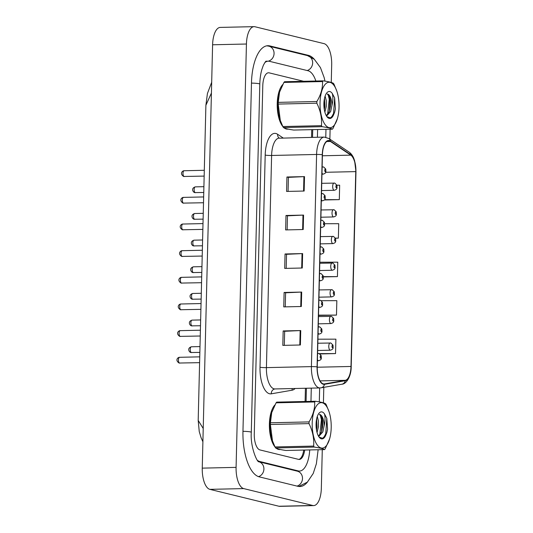 <?xml version="1.0" encoding="UTF-8"?>
<svg xmlns="http://www.w3.org/2000/svg" width="533" height="533" viewBox="0 0 533 533"><rect width="100%" height="100%" fill="white"/><g stroke="black" fill="none" stroke-linecap="round" stroke-linejoin="round"><path stroke-width="0.8" d="M278.526 449.432A23.219 9.701 88.7 0 0 279.612 449.559A23.219 9.701 88.7 0 0 280.238 449.492A23.219 9.701 88.7 0 1 279.612 449.559A23.219 9.701 88.7 0 1 278.526 449.432A23.219 9.701 88.7 0 1 276.474 448.4A23.219 9.701 88.7 0 0 278.526 449.432M286.354 129.033A23.219 9.701 88.7 0 0 287.44 129.153A23.219 9.701 88.7 0 0 288.067 129.086A23.219 9.701 88.7 0 1 287.44 129.153A23.219 9.701 88.7 0 1 286.354 129.033A23.219 9.701 88.7 0 1 284.302 127.993A23.219 9.701 88.7 0 0 286.354 129.033M323.338 383.893A15.477 6.469 -91.3 0 1 317.248 366.917L322.432 154.757A15.477 6.469 -91.3 0 1 328.548 140.865A15.477 6.469 -91.3 0 1 330.387 141.452L350.787 155.143A15.477 6.469 -91.3 0 1 355.758 171.613L350.994 366.471A15.477 6.469 -91.3 0 1 345.284 380.322L324.464 383.933A15.477 6.469 -91.3 0 1 324.057 383.973A15.477 6.469 -91.3 0 1 323.338 383.893M323.324 384.28A15.863 6.629 88.7 0 0 324.484 384.32L345.297 380.709A15.863 6.629 88.7 0 0 351.154 366.504L355.917 171.653A15.863 6.629 88.7 0 0 350.821 154.777L330.427 141.078A15.863 6.629 88.7 0 0 322.272 154.717L317.082 366.877A15.863 6.629 88.7 0 0 323.324 384.28M286.934 177.003L288.413 177.362L303.923 176.63A3.871 0.393 1.4 0 1 304.51 176.61L286.934 177.003L286.581 191.434L304.156 191.041L304.51 176.61M287.134 229.89L287.474 215.825L302.977 215.112A3.871 0.393 1.4 0 1 303.563 215.092L285.994 215.485L285.641 229.923L303.21 229.523L303.563 215.092M287.474 215.852L285.994 215.485M284.309 345.351L284.655 331.286L300.159 330.573A3.871 0.393 1.4 0 1 300.745 330.553L283.17 330.946L282.816 345.384L300.392 344.984L300.745 330.553M284.649 331.313L283.17 330.946M285.248 306.861L285.595 292.797L301.098 292.091A3.871 0.393 1.4 0 1 301.685 292.071L284.109 292.464L283.756 306.895L301.332 306.502L301.685 292.071M285.595 292.824L284.109 292.464M286.188 268.372L286.534 254.314L302.038 253.601A3.871 0.393 1.4 0 1 302.624 253.581L285.048 253.975L284.702 268.405L302.271 268.012L302.624 253.581M286.534 254.334L285.048 253.975M274.855 405.02A23.219 9.701 88.7 0 0 269.378 425.527A23.219 9.701 88.7 0 0 275.015 446.967A23.219 9.701 88.7 0 1 269.378 425.527A23.219 9.701 88.7 0 1 274.855 405.02M282.69 84.62A23.219 9.701 88.7 0 0 277.207 105.121A23.219 9.701 88.7 0 0 282.85 126.561A23.219 9.701 88.7 0 1 277.207 105.121A23.219 9.701 88.7 0 1 282.69 84.62M298.813 459.426A14.511 6.063 88.7 0 0 303.717 450.065M305.103 401.489L305.429 388.264M311.558 137.374L311.745 129.652M324.35 199.968L339.308 199.635L339.661 185.204L336.889 185.211M318.914 315.416L336.483 315.096L336.836 300.665L321.366 300.699M319.967 353.932L335.543 353.586L335.897 339.155L317.921 339.195M335.47 238.191L338.368 238.124L338.721 223.693L324.664 223.727M323.358 276.927L337.429 276.607L337.775 262.176L319.807 262.223M288.413 177.342L288.073 191.4M337.429 276.607L323.331 276.647M318.507 315.25L319.087 315.489M336.483 315.096L318.514 315.143M335.543 353.586L319.354 353.626M338.368 238.124L335.444 238.131M339.308 199.635L324.604 199.668M303.657 81.289L269.198 72.861A14.511 6.063 88.7 0 0 268.519 72.788A14.511 6.063 88.7 0 0 262.782 85.813L254.274 434.029A14.511 6.063 88.7 0 0 259.984 449.939L298.573 459.379A14.511 6.063 88.7 0 0 299.246 459.453A14.511 6.063 88.7 0 0 304.696 450.039M306.082 401.469L306.408 388.244M312.538 137.354L312.724 129.632M315.862 81.016A26.124 10.913 88.7 0 0 308.067 70.756L269.478 61.315A26.124 10.913 88.7 0 0 268.259 61.182A26.124 10.913 88.7 0 0 264.854 62.588M257.452 460.372A26.124 10.913 88.7 0 0 259.704 461.485L298.287 470.925A26.124 10.913 88.7 0 0 299.506 471.059A26.124 10.913 88.7 0 0 309.733 449.925M310.966 401.356L311.285 388.131M317.415 137.241L317.608 129.526M331.26 82.435L331.686 64.866A19.348 8.088 88.7 0 0 324.077 43.646L254.981 26.75A19.348 8.088 88.7 0 0 254.081 26.65A19.348 8.088 88.7 0 0 246.433 44.019L236.086 467.374A19.348 8.088 88.7 0 0 243.694 488.594L312.791 505.491A19.348 8.088 88.7 0 0 313.69 505.59A19.348 8.088 88.7 0 0 321.339 488.221L322.285 449.645M254.081 26.65L220.249 27.41A19.348 8.088 88.7 0 0 212.6 44.779L202.254 468.134A19.348 8.088 88.7 0 0 209.862 489.354L278.959 506.25A19.348 8.088 88.7 0 0 279.858 506.35L313.69 505.59M323.424 402.841L323.804 387.351M329.867 139.2L330.114 129.246M314.35 59.33A41.601 17.382 88.7 0 0 308.447 55.359L269.858 45.925A41.601 17.382 88.7 0 0 267.912 45.705A41.601 17.382 88.7 0 0 251.469 83.048L242.961 431.257A41.601 17.382 88.7 0 0 259.324 476.882L297.914 486.316A41.601 17.382 88.7 0 0 299.852 486.536A41.601 17.382 88.7 0 0 307.508 481.999M211.421 93.042L205.891 105.274L198.189 420.424L203.22 428.479M331.206 427.713A22.732 9.501 88.7 0 0 328.968 411.483A22.732 9.501 88.7 0 0 318.694 403.528A22.732 9.501 88.7 0 0 312.211 423.069A22.732 9.501 88.7 0 0 318.654 446.574A22.732 9.501 88.7 0 0 329.581 438.959A22.732 9.501 88.7 0 0 331.206 427.713M315.349 401.256A26.124 10.913 88.7 0 0 314.71 401.955L276.081 402.821A26.124 10.913 88.7 0 1 276.72 402.122L315.349 401.256C320.913 402.049 324.344 402.888 325.636 403.774A26.124 10.913 88.7 0 1 326.236 404.774L328.968 411.483M276.081 402.821L271.71 412.582L270.424 422.776L309.047 421.909C313.058 415.24 314.943 408.591 314.71 401.955M309.047 421.909A26.124 10.913 88.7 0 0 309.02 422.762A26.124 10.913 88.7 0 0 309.007 423.615L270.384 424.481L272.47 440.818L275.008 446.947A26.124 10.913 88.7 0 0 275.601 447.947C276.913 448.833 280.338 449.672 285.888 450.465L324.517 449.599A26.124 10.913 88.7 0 0 325.157 448.899L329.581 438.959M271.683 412.669A22.732 9.501 88.7 0 0 271.657 412.762A22.732 9.501 88.7 0 0 270.038 424.008A22.732 9.501 88.7 0 0 272.27 440.238L272.47 440.818M270.424 422.776A26.124 10.913 88.7 0 0 270.398 423.628A26.124 10.913 88.7 0 0 270.384 424.481M317.048 432.549L318.461 426.693L318.441 421.03L317.282 416.513M316.489 430.018L317.068 426.726L316.649 418.825M318.694 436.494L322.825 431.93L324.104 425.954A11.06 4.624 88.7 0 0 319.454 414.394L321.812 417.272L322.632 420.937L322.645 426.6L321.432 431.957L318.468 436.107M319.107 437.1L322.625 438.306L325.816 435.095L326.856 432.476L327.568 429.258L326.816 418.338L324.477 413.908A13.518 5.65 88.7 0 0 318.841 413.448A13.518 5.65 88.7 0 0 316.062 425.514A13.518 5.65 88.7 0 0 319.38 437.446A13.518 5.65 88.7 0 0 325.816 435.095M324.477 413.908C325.323 417.226 325.203 421.243 324.104 425.954M275.008 446.947L313.631 446.081A26.124 10.913 88.7 0 0 314.23 447.08L275.601 447.947M313.631 446.081C314.223 438.572 312.684 431.084 309.007 423.615M324.517 449.599C323.225 448.713 319.793 447.873 314.23 447.08M316.082 426.207L316.122 422.716M319.76 434.975L321.432 419.638L320.193 414.694M323.611 437.826L325.73 433.835L326.816 418.338M316.409 429.525L316.515 419.511M321.499 431.777L322.125 419.618L321.472 416.426M326.816 432.603L327.568 429.258M339.035 107.306A22.732 9.501 88.7 0 0 336.796 91.076A22.732 9.501 88.7 0 0 326.529 83.128A22.732 9.501 88.7 0 0 320.04 102.662A22.732 9.501 88.7 0 0 326.482 126.168A22.732 9.501 88.7 0 0 337.416 118.553A22.732 9.501 88.7 0 0 339.035 107.306M323.178 80.856A26.124 10.913 88.7 0 0 322.538 81.556L283.916 82.422A26.124 10.913 88.7 0 1 284.555 81.722L323.178 80.856C328.748 81.649 332.172 82.488 333.465 83.368A26.124 10.913 88.7 0 1 334.064 84.374L336.796 91.076M283.916 82.422L279.539 92.176L278.253 102.369L316.882 101.503C320.886 94.834 322.771 88.185 322.538 81.556M316.882 101.503A26.124 10.913 88.7 0 0 316.855 102.356A26.124 10.913 88.7 0 0 316.835 103.209L278.213 104.075L280.298 120.418L282.836 126.541A26.124 10.913 88.7 0 0 283.436 127.54C284.742 128.433 288.173 129.272 293.716 130.059L332.345 129.193A26.124 10.913 88.7 0 0 332.985 128.493L337.416 118.553M279.512 92.269A22.732 9.501 88.7 0 0 279.485 92.362A22.732 9.501 88.7 0 0 277.866 103.609A22.732 9.501 88.7 0 0 280.105 119.838L280.298 120.418M278.253 102.369A26.124 10.913 88.7 0 0 278.226 103.222A26.124 10.913 88.7 0 0 278.213 104.075M324.877 112.143L326.296 106.287L326.276 100.63L325.117 96.107M324.317 109.611L324.897 106.32L324.477 98.418M326.529 116.094L330.653 111.524L331.932 105.547A11.06 4.624 88.7 0 0 327.282 93.988L329.647 96.866L330.46 100.537L330.48 106.194L329.261 111.55L326.296 115.701M326.942 116.7L330.453 117.906L333.651 114.688L334.691 112.07L335.397 108.852L334.651 97.939L332.306 93.508A13.518 5.65 88.7 0 0 326.676 93.042A13.518 5.65 88.7 0 0 323.891 105.108A13.518 5.65 88.7 0 0 327.209 117.04A13.518 5.65 88.7 0 0 333.651 114.688M332.306 93.508C333.158 96.819 333.032 100.837 331.932 105.547M282.836 126.541L321.459 125.675A26.124 10.913 88.7 0 0 322.059 126.681L283.436 127.54M321.459 125.675C322.052 118.166 320.513 110.677 316.835 103.209M332.345 129.193C331.053 128.306 327.628 127.474 322.059 126.681M323.917 105.801L323.951 102.316M327.588 114.568L329.261 99.231L328.022 94.288M331.439 117.42L333.558 113.429L334.651 97.939M324.237 109.118L324.344 99.105M329.327 111.37L329.96 99.211L329.301 96.02M334.651 112.197L335.397 108.852M265.194 155.07A4.837 0.493 -178.6 0 0 271.61 155.469L266.42 367.623A19.348 8.088 88.7 0 0 274.035 388.843A19.348 8.088 88.7 0 0 274.935 388.943L274.855 388.957A4.837 4.384 80.2 0 0 271.284 393.82A24.185 10.107 -91.3 0 1 260.011 367.23L265.194 155.07A24.185 10.107 -91.3 0 1 275.881 133.49A24.185 10.107 -91.3 0 1 277.626 134.283L283.183 138.014M279.252 138.1A19.348 8.088 88.7 0 0 271.61 155.469L316.595 154.457A19.348 8.088 -91.3 0 1 324.244 137.088L279.325 138.2M274.935 388.943L319.927 387.937A19.348 8.088 -91.3 0 1 319.02 387.837A19.348 8.088 -91.3 0 1 311.412 366.617A4.837 0.493 1.4 0 1 317.082 366.877M319.927 387.937L321.026 387.831A4.837 4.384 -99.8 0 0 324.484 384.32M321.026 387.831L341.846 384.22C346.257 384.173 351.247 376.604 351.207 366.584A4.837 0.493 -178.6 0 0 351.154 366.504M355.917 171.653A4.837 0.493 1.4 0 1 355.971 171.726L354.585 160.626L353.785 158.361C353.692 158.035 352.233 154.31 349.168 152.152L328.774 138.46L324.244 137.088M350.821 154.777A4.837 4.217 -56.1 0 0 349.168 152.152M341.846 384.22A4.837 4.384 -99.8 0 0 345.297 380.709M330.427 141.078A4.837 4.217 -56.1 0 0 328.774 138.46M322.272 154.717A4.837 0.493 -178.6 0 0 316.595 154.457L311.412 366.617L266.42 367.623A4.837 0.493 -178.6 0 1 260.011 367.23M295.142 388.49A24.185 10.107 -91.3 0 1 292.104 390.203L271.284 393.82M292.104 390.203A4.837 4.384 80.2 0 1 292.284 388.557M279.179 138.094A4.837 4.217 123.9 0 1 277.626 134.283M355.758 171.613L325.656 172.286M350.787 155.143L322.405 155.783M330.387 141.452L326.736 141.538M324.464 383.933L323.651 383.953M345.284 380.322L320.06 380.888M350.994 366.471L317.242 367.224M302.038 253.601L301.685 268.026M301.098 292.091L300.745 306.515M300.159 330.573L299.806 344.998M302.977 215.112L302.631 229.536M303.923 176.63L303.57 191.054M179.721 357.317A2.905 1.213 88.7 0 0 179.581 357.303A2.905 1.213 88.7 0 0 178.435 360.068A2.905 1.213 88.7 0 0 179.574 363.093A2.905 1.213 88.7 0 0 179.714 363.106A2.905 1.213 88.7 0 0 179.848 363.086M317.395 360.748L318.567 360.721A3.631 1.519 -91.3 0 1 318.394 360.701A3.631 1.519 -91.3 0 1 317.428 359.582M320.653 358.249A1.213 0.506 88.7 0 0 321.186 357.17A1.213 0.506 88.7 0 0 320.713 355.844A1.213 0.506 88.7 0 0 320.173 356.923A1.213 0.506 88.7 0 0 320.653 358.249M317.561 354.125A3.631 1.519 -91.3 0 1 318.401 353.466A3.631 1.519 -91.3 0 1 318.574 353.486M191.52 346.796A2.905 1.213 88.7 0 0 191.387 346.783A2.905 1.213 88.7 0 0 190.234 349.548A2.905 1.213 88.7 0 0 191.38 352.573A2.905 1.213 88.7 0 0 191.514 352.586A2.905 1.213 88.7 0 0 191.647 352.566M317.648 350.487L330.367 350.201A3.631 1.519 -91.3 0 1 330.194 350.181A3.631 1.519 -91.3 0 1 328.768 346.403A3.631 1.519 -91.3 0 1 330.2 342.946A3.631 1.519 -91.3 0 1 330.373 342.966M332.512 345.324A1.213 0.506 88.7 0 0 331.979 346.403A1.213 0.506 88.7 0 0 332.452 347.729A1.213 0.506 88.7 0 0 332.985 346.65A1.213 0.506 88.7 0 0 332.512 345.324M251.469 83.101A7.742 0.786 1.4 0 1 259.804 84.087C259.964 78.538 260.657 73.647 261.89 69.397L263.242 65.579C264.768 62.601 265.754 61.115 266.187 61.128M266.806 45.818L268.872 46.164A7.742 6.989 103.7 0 1 274.062 53.646A7.742 6.989 103.7 0 1 268.286 61.182M268.872 46.164L307.461 55.599A7.742 6.989 103.7 0 1 312.651 62.914A7.742 6.989 103.7 0 1 307.175 70.536M297.021 486.103A7.742 6.989 -76.3 0 0 302.491 478.521A7.742 6.989 -76.3 0 0 297.301 471.165L258.818 461.751M258.512 476.635A7.742 6.989 -76.3 0 0 263.908 469.087A7.742 6.989 -76.3 0 0 258.825 461.751M242.961 431.31A7.742 0.786 1.4 0 1 251.296 432.296L259.804 84.087M212.6 44.779L246.433 44.019M278.959 506.25L312.791 505.491M209.862 489.354L243.694 488.594M202.254 468.134L236.086 467.374M306.648 55.399L308.447 55.359M296.495 470.965L298.287 470.925M258.498 461.511L259.704 461.485M180.367 330.667A2.905 1.213 88.7 0 0 180.234 330.653A2.905 1.213 88.7 0 0 179.088 333.418A2.905 1.213 88.7 0 0 180.227 336.436A2.905 1.213 88.7 0 0 180.367 336.456A2.905 1.213 88.7 0 0 180.5 336.436M318.048 334.098L319.214 334.071A3.631 1.519 -91.3 0 1 319.047 334.051A3.631 1.519 -91.3 0 1 318.074 332.932M321.299 331.593A1.213 0.506 88.7 0 0 321.839 330.513A1.213 0.506 88.7 0 0 321.359 329.187A1.213 0.506 88.7 0 0 320.826 330.267A1.213 0.506 88.7 0 0 321.299 331.593M318.208 327.469A3.631 1.519 -91.3 0 1 319.054 326.816A3.631 1.519 -91.3 0 1 319.22 326.836M181.02 304.017A2.905 1.213 88.7 0 0 180.887 303.997A2.905 1.213 88.7 0 0 179.734 306.768A2.905 1.213 88.7 0 0 180.88 309.786A2.905 1.213 88.7 0 0 181.013 309.8A2.905 1.213 88.7 0 0 181.153 309.78M318.701 307.441L319.867 307.414A3.631 1.519 -91.3 0 1 319.7 307.394A3.631 1.519 -91.3 0 1 318.727 306.275M321.952 304.943A1.213 0.506 88.7 0 0 322.485 303.863A1.213 0.506 88.7 0 0 322.012 302.537A1.213 0.506 88.7 0 0 321.479 303.617A1.213 0.506 88.7 0 0 321.952 304.943M318.861 300.819A3.631 1.519 -91.3 0 1 319.707 300.166A3.631 1.519 -91.3 0 1 319.873 300.179M181.673 277.36A2.905 1.213 88.7 0 0 181.54 277.347A2.905 1.213 88.7 0 0 180.387 280.111A2.905 1.213 88.7 0 0 181.533 283.136A2.905 1.213 88.7 0 0 181.666 283.15A2.905 1.213 88.7 0 0 181.8 283.13M319.354 280.791L320.52 280.764A3.631 1.519 -91.3 0 1 320.346 280.744A3.631 1.519 -91.3 0 1 319.38 279.625M322.605 278.293A1.213 0.506 88.7 0 0 323.138 277.213A1.213 0.506 88.7 0 0 322.665 275.887A1.213 0.506 88.7 0 0 322.132 276.967A1.213 0.506 88.7 0 0 322.605 278.293M319.514 274.169A3.631 1.519 -91.3 0 1 320.353 273.509A3.631 1.519 -91.3 0 1 320.526 273.529M182.326 250.71A2.905 1.213 88.7 0 0 182.186 250.697A2.905 1.213 88.7 0 0 181.04 253.461A2.905 1.213 88.7 0 0 182.186 256.48A2.905 1.213 88.7 0 0 182.319 256.5A2.905 1.213 88.7 0 0 182.453 256.473M320 254.141L321.172 254.114A3.631 1.519 -91.3 0 1 320.999 254.094A3.631 1.519 -91.3 0 1 320.033 252.968M323.258 251.636A1.213 0.506 88.7 0 0 323.791 250.557A1.213 0.506 88.7 0 0 323.318 249.231A1.213 0.506 88.7 0 0 322.778 250.31A1.213 0.506 88.7 0 0 323.258 251.636M320.166 247.512A3.631 1.519 -91.3 0 1 321.006 246.859A3.631 1.519 -91.3 0 1 321.179 246.879M192.173 320.146A2.905 1.213 88.7 0 0 192.033 320.133A2.905 1.213 88.7 0 0 190.887 322.898A2.905 1.213 88.7 0 0 192.027 325.916A2.905 1.213 88.7 0 0 192.166 325.936A2.905 1.213 88.7 0 0 192.3 325.916M318.301 323.831L331.02 323.551A3.631 1.519 -91.3 0 1 330.846 323.531A3.631 1.519 -91.3 0 1 329.421 319.753A3.631 1.519 -91.3 0 1 330.853 316.296A3.631 1.519 -91.3 0 1 331.026 316.316M333.165 318.667A1.213 0.506 88.7 0 0 332.625 319.747A1.213 0.506 88.7 0 0 333.105 321.073A1.213 0.506 88.7 0 0 333.638 319.993A1.213 0.506 88.7 0 0 333.165 318.667M192.819 293.496A2.905 1.213 88.7 0 0 192.686 293.476A2.905 1.213 88.7 0 0 191.54 296.248A2.905 1.213 88.7 0 0 192.679 299.266A2.905 1.213 88.7 0 0 192.819 299.279A2.905 1.213 88.7 0 0 192.953 299.26M318.947 297.181L331.666 296.894A3.631 1.519 -91.3 0 1 331.499 296.881A3.631 1.519 -91.3 0 1 330.067 293.103A3.631 1.519 -91.3 0 1 331.506 289.646A3.631 1.519 -91.3 0 1 331.673 289.659M333.811 292.017A1.213 0.506 88.7 0 0 333.278 293.097A1.213 0.506 88.7 0 0 333.751 294.423A1.213 0.506 88.7 0 0 334.291 293.343A1.213 0.506 88.7 0 0 333.811 292.017M193.472 266.84A2.905 1.213 88.7 0 0 193.339 266.826A2.905 1.213 88.7 0 0 192.186 269.591A2.905 1.213 88.7 0 0 193.332 272.616A2.905 1.213 88.7 0 0 193.466 272.63A2.905 1.213 88.7 0 0 193.606 272.61M319.6 270.531L332.319 270.244A3.631 1.519 -91.3 0 1 332.152 270.224A3.631 1.519 -91.3 0 1 330.72 266.447A3.631 1.519 -91.3 0 1 332.159 262.989A3.631 1.519 -91.3 0 1 332.326 263.009M334.464 265.367A1.213 0.506 88.7 0 0 333.931 266.447A1.213 0.506 88.7 0 0 334.404 267.773A1.213 0.506 88.7 0 0 334.937 266.693A1.213 0.506 88.7 0 0 334.464 265.367M182.972 224.06A2.905 1.213 88.7 0 0 182.839 224.04A2.905 1.213 88.7 0 0 181.693 226.811A2.905 1.213 88.7 0 0 182.832 229.83A2.905 1.213 88.7 0 0 182.972 229.843A2.905 1.213 88.7 0 0 183.105 229.823M320.653 227.484L321.819 227.458A3.631 1.519 -91.3 0 1 321.652 227.438A3.631 1.519 -91.3 0 1 320.679 226.318M323.911 224.986A1.213 0.506 88.7 0 0 324.444 223.907A1.213 0.506 88.7 0 0 323.964 222.581A1.213 0.506 88.7 0 0 323.431 223.66A1.213 0.506 88.7 0 0 323.911 224.986M320.813 220.862A3.631 1.519 -91.3 0 1 321.659 220.209A3.631 1.519 -91.3 0 1 321.825 220.222M183.625 197.403A2.905 1.213 88.7 0 0 183.492 197.39A2.905 1.213 88.7 0 0 182.339 200.155A2.905 1.213 88.7 0 0 183.485 203.18A2.905 1.213 88.7 0 0 183.619 203.193A2.905 1.213 88.7 0 0 183.758 203.173M321.306 200.834L322.472 200.808A3.631 1.519 -91.3 0 1 322.305 200.788A3.631 1.519 -91.3 0 1 321.332 199.668M324.557 198.336A1.213 0.506 88.7 0 0 325.097 197.257A1.213 0.506 88.7 0 0 324.617 195.931A1.213 0.506 88.7 0 0 324.084 197.01A1.213 0.506 88.7 0 0 324.557 198.336M321.466 194.212A3.631 1.519 -91.3 0 1 322.312 193.552A3.631 1.519 -91.3 0 1 322.478 193.572M184.278 170.753A2.905 1.213 88.7 0 0 184.145 170.74A2.905 1.213 88.7 0 0 182.992 173.505A2.905 1.213 88.7 0 0 184.138 176.523A2.905 1.213 88.7 0 0 184.271 176.543A2.905 1.213 88.7 0 0 184.405 176.516M321.959 174.184L323.125 174.158A3.631 1.519 -91.3 0 1 322.958 174.138A3.631 1.519 -91.3 0 1 321.985 173.012M325.21 171.679A1.213 0.506 88.7 0 0 325.743 170.6A1.213 0.506 88.7 0 0 325.27 169.274A1.213 0.506 88.7 0 0 324.737 170.353A1.213 0.506 88.7 0 0 325.21 171.679M322.119 167.555A3.631 1.519 -91.3 0 1 322.965 166.902A3.631 1.519 -91.3 0 1 323.131 166.922M194.125 240.19A2.905 1.213 88.7 0 0 193.992 240.176A2.905 1.213 88.7 0 0 192.839 242.941A2.905 1.213 88.7 0 0 193.985 245.96A2.905 1.213 88.7 0 0 194.119 245.98A2.905 1.213 88.7 0 0 194.252 245.96M320.253 243.874L332.972 243.594A3.631 1.519 -91.3 0 1 332.799 243.574A3.631 1.519 -91.3 0 1 331.373 239.797A3.631 1.519 -91.3 0 1 332.805 236.339A3.631 1.519 -91.3 0 1 332.978 236.359M335.117 238.711A1.213 0.506 88.7 0 0 334.584 239.79A1.213 0.506 88.7 0 0 335.057 241.116A1.213 0.506 88.7 0 0 335.59 240.037A1.213 0.506 88.7 0 0 335.117 238.711M194.778 213.54A2.905 1.213 88.7 0 0 194.638 213.52A2.905 1.213 88.7 0 0 193.492 216.291A2.905 1.213 88.7 0 0 194.638 219.31A2.905 1.213 88.7 0 0 194.772 219.323A2.905 1.213 88.7 0 0 194.905 219.303M320.906 217.224L333.625 216.938A3.631 1.519 -91.3 0 1 333.451 216.918A3.631 1.519 -91.3 0 1 332.026 213.147A3.631 1.519 -91.3 0 1 333.458 209.689A3.631 1.519 -91.3 0 1 333.631 209.702M335.77 212.061A1.213 0.506 88.7 0 0 335.23 213.14A1.213 0.506 88.7 0 0 335.71 214.466A1.213 0.506 88.7 0 0 336.243 213.387A1.213 0.506 88.7 0 0 335.77 212.061M195.431 186.883A2.905 1.213 88.7 0 0 195.291 186.87A2.905 1.213 88.7 0 0 194.145 189.635A2.905 1.213 88.7 0 0 195.285 192.66A2.905 1.213 88.7 0 0 195.424 192.673A2.905 1.213 88.7 0 0 195.558 192.653M321.559 190.574L334.271 190.288A3.631 1.519 -91.3 0 1 334.104 190.268A3.631 1.519 -91.3 0 1 332.672 186.49A3.631 1.519 -91.3 0 1 334.111 183.032A3.631 1.519 -91.3 0 1 334.278 183.052M336.416 185.411A1.213 0.506 88.7 0 0 335.883 186.49A1.213 0.506 88.7 0 0 336.363 187.816A1.213 0.506 88.7 0 0 336.896 186.737A1.213 0.506 88.7 0 0 336.416 185.411M351.207 366.584L355.971 171.726M199.602 362.66L179.061 363.033C174.691 359.982 178.209 357.13 179.581 357.303L199.742 356.85M318.567 360.721C322.099 359.642 321.266 358.376 321.179 355.631L319.087 353.539L317.575 353.486M199.995 346.59L191.387 346.783C186.61 348.309 189.455 352.44 190.861 352.513L199.848 352.4M317.828 343.225L330.886 343.019L332.978 345.111C333.072 347.856 333.898 349.122 330.367 350.201M258.718 461.725L258.851 461.771C257.319 462.644 250.15 447.14 251.296 432.296M298.74 486.476L307.354 482.145L313.217 473.477L316.369 463.797L318.134 449.739M325.969 129.332L325.776 137.214M319.647 387.944L319.307 401.895M307.461 55.599L314.383 59.37L320.453 67.618L324.097 77.412L324.983 81.129M266.04 61.235L268.259 61.182M211.688 82.229L207.43 93.508L205.891 105.274M198.189 420.424L199.255 431.603L201.088 437.706L202.9 441.777M200.248 336.01L179.714 336.383C175.344 333.332 178.861 330.48 180.234 330.653L200.395 330.2M319.214 334.071C322.751 332.985 321.919 331.719 321.832 328.981L319.74 326.889L318.228 326.836M200.901 309.353L180.367 309.733C175.997 306.682 179.514 303.83 180.887 303.997L201.048 303.55M319.867 307.414C323.398 306.335 322.572 305.069 322.478 302.324L320.393 300.239L318.874 300.179M201.554 282.703L181.013 283.076C176.65 280.025 180.161 277.173 181.54 277.347L201.694 276.894M320.52 280.764C324.051 279.685 323.225 278.419 323.131 275.674L321.039 273.582L319.527 273.529M202.207 256.053L181.666 256.426C177.296 253.375 180.814 250.523 182.186 250.697L202.347 250.244M321.172 254.114C324.704 253.028 323.877 251.763 323.784 249.024L321.692 246.932L320.18 246.879M200.641 319.94L192.033 320.133C187.256 321.659 190.101 325.79 191.514 325.863L200.501 325.75M318.474 316.575L331.539 316.369L333.631 318.461C333.718 321.199 334.551 322.465 331.02 323.551M201.294 293.283L192.686 293.476C187.909 295.009 190.754 299.133 192.166 299.213L201.154 299.093M319.127 289.919L332.192 289.719L334.284 291.811C334.371 294.549 335.204 295.815 331.666 296.894M201.947 266.633L193.339 266.826C188.562 268.352 191.407 272.483 192.819 272.556L201.807 272.443M319.78 263.269L332.845 263.062L334.931 265.154C335.024 267.899 335.85 269.165 332.319 270.244M202.86 229.397L182.319 229.776C177.949 226.725 181.467 223.873 182.839 224.04L203 223.594M321.819 227.458C325.357 226.378 324.524 225.113 324.437 222.368L322.345 220.282L320.833 220.222M203.506 202.747L182.972 203.12C178.602 200.068 182.119 197.217 183.492 197.39L203.653 196.937M322.472 200.808C326.009 199.728 325.177 198.463 325.083 195.718L322.998 193.626L321.486 193.572M204.159 176.097L183.619 176.47C179.255 173.418 182.766 170.567 184.145 170.74L204.299 170.287M323.125 174.158C326.656 173.072 325.83 171.806 325.736 169.068L323.644 166.976L322.132 166.922M202.6 239.983L193.992 240.176C189.215 241.702 192.06 245.833 193.466 245.906L202.453 245.793M320.433 236.619L333.491 236.412L335.583 238.504C335.677 241.242 336.503 242.508 332.972 243.594M203.246 213.327L194.638 213.52C189.861 215.052 192.706 219.176 194.119 219.256L203.106 219.136M321.079 209.962L334.144 209.762L336.236 211.848C336.33 214.592 337.156 215.858 333.625 216.938M203.899 186.677L195.291 186.87C190.514 188.396 193.359 192.526 194.772 192.6L203.759 192.486M321.732 183.312L334.797 183.105L336.889 185.198C336.976 187.942 337.809 189.208 334.271 190.288"/></g></svg>
